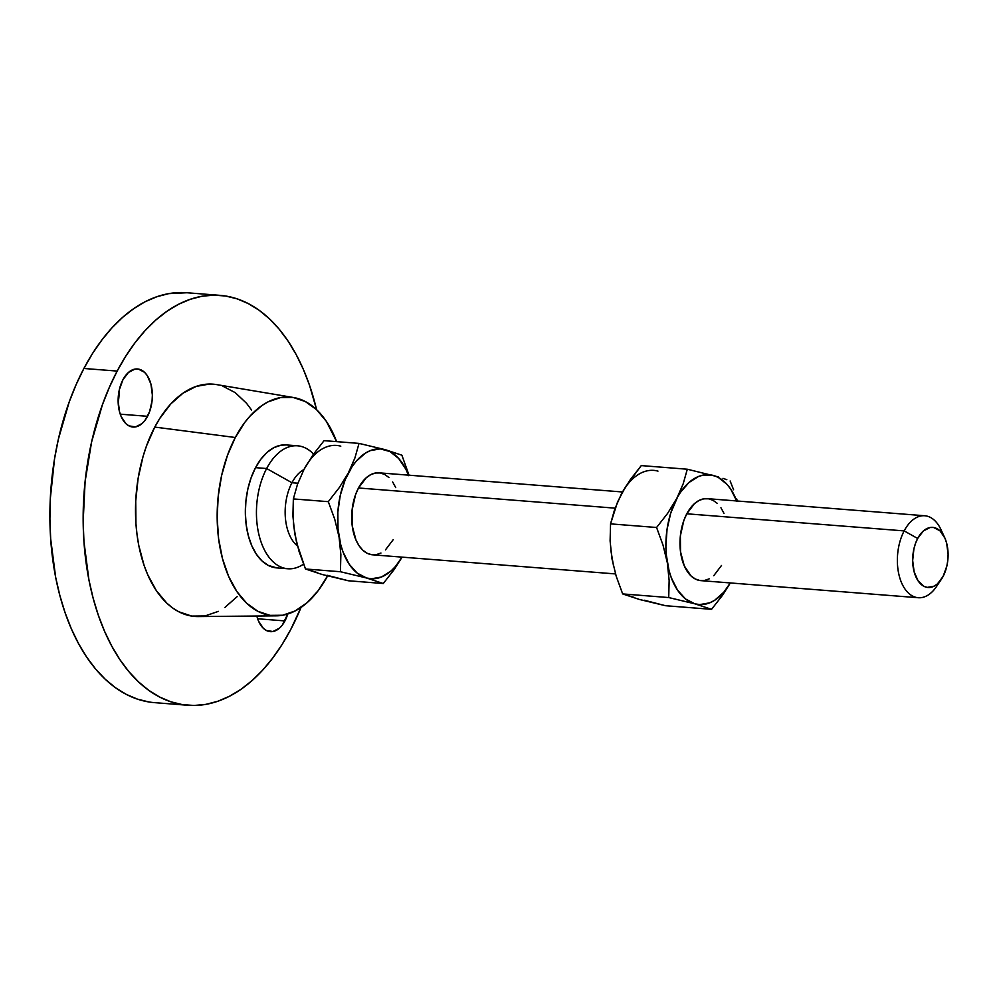<?xml version="1.0" encoding="UTF-8"?>
<svg xmlns="http://www.w3.org/2000/svg" width="998" height="998" viewBox="0 0 998 998"><rect width="100%" height="100%" fill="white"/><g stroke="black" fill="none" stroke-linecap="round" stroke-linejoin="round"><path stroke-width="1.5" d="M284.941 620.918A29.129 17.016 -85.5 0 1 270.371 631.647A29.129 17.016 -85.5 0 1 256.835 616.016L258.569 621.18L263.372 628.328L266.354 630.474L272.928 631.522L279.452 628.166L282.384 624.973L287.748 613.995A29.129 17.016 -85.5 0 1 284.941 620.918L257.646 618.772L284.941 620.918M147.542 416.316A29.129 17.016 -85.5 0 1 132.959 427.044A29.129 17.016 -85.5 0 1 119.074 409.904A29.129 17.016 -85.5 0 1 122.954 379.702L119.336 389.731L118.413 395.333L118.138 401.021L119.548 411.862L121.17 416.578L125.973 423.726L128.954 425.872L135.528 426.919L142.053 423.564L144.984 420.37L149.625 411.563L152.083 400.685L152.357 394.983L150.948 384.155L147.155 375.435L144.523 372.291L138.31 369.06L134.967 369.098L128.443 372.454L122.954 379.702A29.129 17.016 -85.5 0 1 137.537 368.973A29.129 17.016 -85.5 0 1 151.409 386.114A29.129 17.016 -85.5 0 1 147.542 416.316L120.247 414.17L147.542 416.316M924.734 515.754L707.357 498.651A41.118 24.014 94.5 0 0 686.786 513.795L904.163 530.899A41.118 24.014 -85.5 0 1 924.734 515.754A41.118 24.014 -85.5 0 1 942.773 534.167M944.657 537.56L940.977 529.626A41.118 24.014 94.5 0 0 904.163 530.899L917.661 538.483A30.152 17.615 -85.5 0 1 944.657 537.56A30.152 17.615 -85.5 0 1 943.11 576.395L937.434 583.892L934.128 586.175L927.217 587.398L923.874 586.288L918.06 580.811L914.131 571.779L912.671 560.564L913.906 548.875L915.503 543.411L917.661 538.483L923.337 530.986L930.099 527.505L933.567 527.468L939.991 530.811L944.956 538.209L946.64 543.099L948.1 554.314L947.813 560.215L946.865 566.003L943.11 576.395A30.152 17.615 -85.5 0 1 941.376 579.302A30.152 17.615 -85.5 0 1 917.249 579.514A30.152 17.615 -85.5 0 1 917.661 538.483L904.163 530.899A41.118 24.014 94.5 0 0 903.602 586.836A41.118 24.014 94.5 0 0 936.498 586.562L941.376 579.302M622.49 491.977L379.078 472.84A41.118 24.014 94.5 0 0 358.494 487.985L615.08 508.157L358.494 487.985L366.254 477.755L370.757 474.636L375.46 473.015L380.188 472.965L384.741 474.487L388.946 477.531M266.641 468.524L291.952 482.745A41.118 24.014 -85.5 0 1 303.953 469.534A41.118 24.014 94.5 0 0 291.952 482.745L297.878 483.219L291.952 482.745A41.118 24.014 94.5 0 0 297.466 545.993A41.118 24.014 -85.5 0 1 291.952 482.745L266.641 468.524A61.676 36.028 -85.5 0 1 297.504 445.794A61.676 36.028 -85.5 0 1 313.559 454.065A61.676 36.028 94.5 0 0 266.641 468.524L255.55 467.65L266.641 468.524A61.676 36.028 94.5 0 0 261.838 544.085A61.676 36.028 94.5 0 0 303.529 564.157A61.676 36.028 -85.5 0 1 287.836 568.773A61.676 36.028 -85.5 0 1 258.432 532.483A61.676 36.028 -85.5 0 1 266.641 468.524M297.504 445.794L286.414 444.933A61.676 36.028 94.5 0 0 255.55 467.65L251.134 477.718L247.878 488.895L245.932 500.746L245.346 512.81L246.157 524.624L248.327 535.751L251.783 545.744L256.374 554.227L261.938 560.864L268.262 565.417L276.883 567.912M293.449 397.503L216.554 384.592A116.504 68.051 94.5 0 0 154.777 427.082L235.303 437.498A109.643 64.047 -85.5 0 1 293.449 397.503A109.643 64.047 -85.5 0 1 336.65 441.64L326.396 421.418L316.503 409.604L305.276 401.52L293.125 397.454L280.538 397.578L268 401.895L261.888 405.562L250.298 415.792L244.934 422.241L235.303 437.498L154.777 427.082L146.432 446.106L143.063 456.448L138.136 478.304L135.728 500.996L135.94 523.663L137.038 534.716L138.772 545.432L144.111 565.467L147.654 574.599L156.337 590.616L166.841 603.166L172.654 607.982L178.779 611.762L191.678 616.078L205.052 615.941L218.387 611.362M220.071 295.358L186.788 292.738A205.588 120.084 94.5 0 0 83.894 368.474L117.165 371.081A205.588 120.084 -85.5 0 1 220.071 295.358A205.588 120.084 -85.5 0 1 316.578 409.679L309.542 385.315L303.292 369.21L296.069 354.377L287.973 340.942L279.066 329.041L269.423 318.799L259.168 310.291L248.365 303.629L237.137 298.851L225.598 296.007L213.846 295.146L201.995 296.244L190.169 299.325L178.48 304.328L167.028 311.226L155.925 319.934L145.296 330.388L135.229 342.476L125.823 356.086L117.165 371.081L83.894 368.474L76.073 384.717L69.174 402.044L58.346 439.295L54.541 458.855L50.287 498.9L49.9 519.01L50.673 538.908L55.663 577.318L59.843 595.469L65.082 612.685L71.332 628.79L78.555 643.623L86.651 657.058L95.558 668.959L105.202 679.201L115.456 687.709L126.259 694.371L137.487 699.149L149.026 701.993M301.034 607.433A205.588 120.084 -85.5 0 1 290.73 629.526A205.588 120.084 -85.5 0 1 187.824 705.262A205.588 120.084 -85.5 0 1 89.82 584.304A205.588 120.084 -85.5 0 1 117.165 371.081L109.356 387.324L102.445 404.664L91.616 441.914L85.117 481.398L83.171 521.617L83.944 541.527L88.934 579.938L93.113 598.089L98.353 615.304L104.615 631.397L111.826 646.242L119.922 659.678L128.829 671.567L138.472 681.821L148.739 690.317L159.53 696.991L170.758 701.769L182.297 704.6L194.049 705.474L205.9 704.363L217.726 701.295L229.428 696.292L240.867 689.393L251.97 680.673L262.599 670.232L272.666 658.131L282.072 644.533L290.73 629.526L301.034 607.433M304.016 469.397L313.073 454.751L324.076 440.654L359.031 443.399L354.876 458.057L348.377 472.902L339.308 487.573L328.305 501.67L293.35 498.925L297.504 484.267L304.016 469.422L313.073 454.751L324.076 440.654L359.031 443.399L354.876 458.057L348.377 472.902L339.308 487.573L328.305 501.67L334.742 519.259L339.071 537.074L340.867 554.663L340.43 571.729L366.553 577.992L383.269 583.518L394.285 569.396L402.044 557.134L394.285 569.396L383.269 583.518L348.314 580.761L327.107 575.285M293.649 525.459L296.394 541.303M317.426 572.627L305.475 568.985L296.581 542.525L293.499 524.711L293.35 498.925L297.504 484.267L304.016 469.422A65.107 38.024 94.5 0 1 340.792 446.168M186.938 292.751L168.724 293.637L156.898 296.705L145.197 301.708L133.757 308.607L122.654 317.327L112.026 327.768L101.958 339.869L92.552 353.467L83.894 368.474A205.588 120.084 94.5 0 0 56.549 581.684A205.588 120.084 94.5 0 0 154.553 702.642L187.824 705.262M119.049 391.054L118.163 402.344A29.129 17.016 94.5 0 0 119.049 391.054M224.874 607.458L237.187 596.592M251.558 410.003L246.506 403.254L235.241 392.638L222.754 386.151M216.217 384.542L209.555 384.043L196.144 386.413L183.021 393.162L170.708 404.015L159.68 418.586L154.777 427.082A116.504 68.051 94.5 0 0 139.882 550.622A116.504 68.051 94.5 0 0 198.315 616.564L276.284 615.841A109.643 64.047 -85.5 0 1 221.282 553.765A109.643 64.047 -85.5 0 1 235.303 437.498L227.444 455.4L221.668 475.273L218.2 496.33L217.165 517.787L218.612 538.795L222.467 558.568L228.604 576.333L236.776 591.402L246.656 603.216L257.896 611.312L270.034 615.367L282.621 615.242L295.171 610.938L307.197 602.617L318.237 590.591L327.868 575.335M327.556 575.921A109.643 64.047 -85.5 0 1 276.284 615.841M286.538 444.933L280.999 445.195L273.939 447.615L267.177 452.306L260.965 459.068L255.55 467.65A61.676 36.028 94.5 0 0 247.342 531.61A61.676 36.028 94.5 0 0 276.745 567.899L287.836 568.773M408.669 475.672L405.824 469.135L398.651 458.456L389.919 451.545L380.238 448.875L370.246 450.647L365.355 453.154L356.199 461.238L352.082 466.665L345.133 479.838L340.281 495.332L337.848 512.086L338.01 528.952L340.755 544.796L343.038 551.981L349.25 564.294L357.259 573.164L366.553 577.992L371.468 578.778L381.461 577.019L391.054 570.943L395.507 566.415L402.019 557.134A65.107 38.024 -85.5 0 1 366.553 577.992A65.107 38.024 -85.5 0 1 339.071 537.074L340.867 554.663L340.43 571.729L305.475 568.985L340.43 571.729L366.553 577.992L383.269 583.518L348.314 580.761L322.192 574.499L305.475 568.985L299.038 551.395L294.709 533.581L292.913 515.991L293.35 498.925L328.305 501.67L334.742 519.259L339.071 537.074A65.107 38.024 -85.5 0 1 348.377 472.902A65.107 38.024 -85.5 0 1 385.153 449.661L401.87 455.188L409.03 475.198L401.87 455.188L385.153 449.661L359.031 443.399L385.153 449.661A65.107 38.024 -85.5 0 1 408.469 475.148M393.212 539.669L385.453 549.898M380.949 553.029L376.246 554.639L371.518 554.688L366.965 553.166L362.761 550.135L359.043 545.706L355.987 540.043L352.244 525.971L352.082 510.04L355.55 494.696L358.494 487.985A41.118 24.014 94.5 0 0 353.03 530.624A41.118 24.014 94.5 0 0 372.628 554.813L615.504 573.925M392.663 481.959L395.719 487.61M621.218 494.347L630.249 479.714L641.265 465.592L687.31 469.222L683.168 483.855L670.706 513.184L667.038 529.439L665.891 546.393L666.302 554.776L669.034 570.606L671.33 577.805L677.53 590.105L685.551 598.987L694.833 603.815L699.76 604.588L709.74 602.829L714.63 600.309L723.8 592.226L730.299 582.944A65.107 38.024 -85.5 0 1 694.833 603.815L711.549 609.329L722.552 595.232L730.324 582.944L722.552 595.232L711.549 609.329L665.504 605.711L644.309 600.235M610.851 550.409L613.583 566.253M634.616 597.565L622.665 593.922L616.228 576.32L611.899 558.531L610.102 540.916L610.551 523.875L617.612 501.832L625.447 486.962L641.265 465.592L687.31 469.222L683.168 483.855L676.656 498.726A65.107 38.024 -85.5 0 1 713.445 475.485L703.515 475.023L698.538 476.458L688.932 482.533L680.362 492.488L667.612 513.371L656.584 527.493L663.021 545.095L667.35 562.884L669.147 580.499L668.71 597.553L694.833 603.815A65.107 38.024 -85.5 0 1 667.35 562.884A65.107 38.024 -85.5 0 1 676.656 498.726L667.612 513.371L656.584 527.493L610.551 523.875L614.693 509.242L621.205 494.359A65.107 38.024 94.5 0 1 657.981 471.118M709.229 578.84L704.526 580.462L699.81 580.499L695.257 578.977L691.04 575.946L684.266 565.866L680.524 551.782L680.374 535.864L683.83 520.519L686.786 513.795A41.118 24.014 94.5 0 0 681.31 556.447A41.118 24.014 94.5 0 0 700.908 580.636L918.285 597.727A41.118 24.014 -85.5 0 1 898.687 573.538A41.118 24.014 -85.5 0 1 904.163 530.899L686.786 513.795L694.533 503.566L699.037 500.447L703.752 498.838L708.468 498.788L713.021 500.31L717.238 503.341M938.869 582.582A41.118 24.014 -85.5 0 1 918.285 597.727M736.948 501.495L730.748 489.182L726.931 484.267L718.198 477.356L713.445 475.485A65.107 38.024 -85.5 0 1 736.749 500.971M721.492 565.492L713.745 575.721M720.943 507.77L723.999 513.421M718.56 476.957L687.31 469.222L718.56 476.957M726.831 479.701L722.989 478.354L726.831 479.701M733.592 489.769L730.149 480.999L733.592 489.769M737.31 501.008L736.586 498.588L737.31 501.008M611.899 558.531L610.102 540.916L610.551 523.875L656.584 527.493L663.021 545.095L667.35 562.884L669.147 580.499L668.71 597.553L622.665 593.922L616.228 576.32L611.899 558.531M639.381 599.449L622.665 593.922L668.71 597.553L694.833 603.815L711.549 609.329L665.504 605.711L639.381 599.449"/></g></svg>
